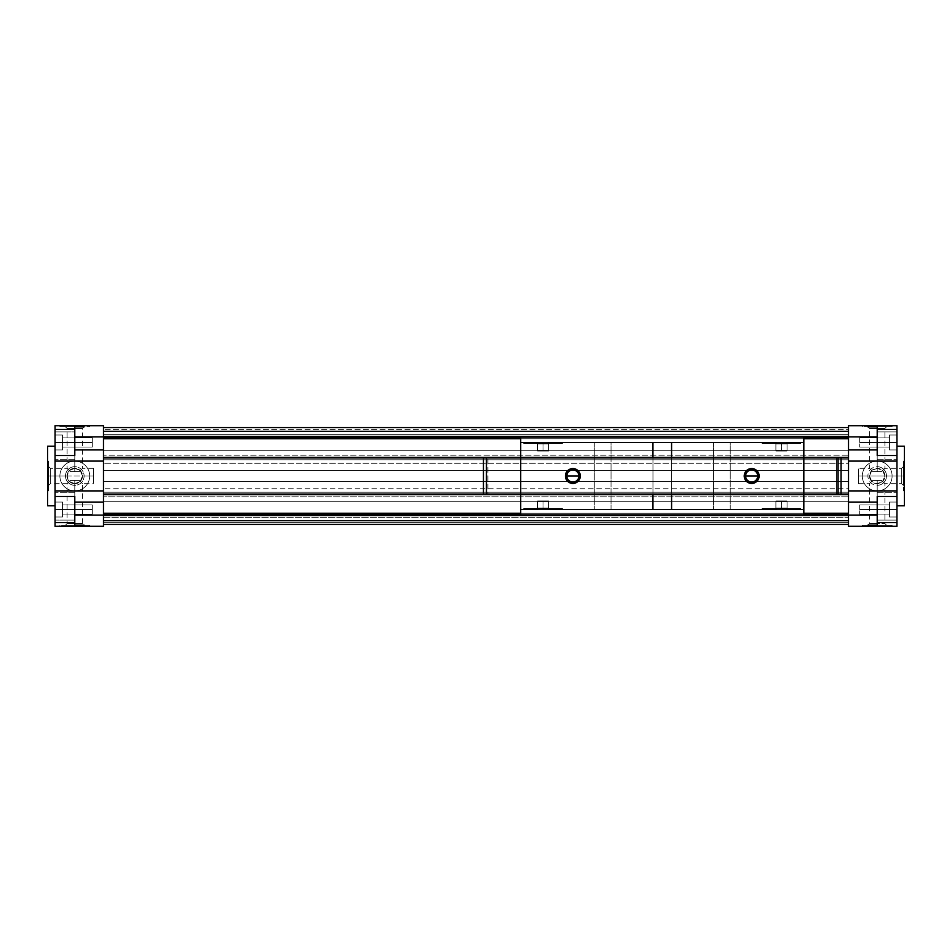 <?xml version="1.0" encoding="UTF-8"?>
<svg xmlns="http://www.w3.org/2000/svg" width="952" height="952" viewBox="0 0 952 952"><rect width="100%" height="100%" fill="white"/><g stroke="black" fill="none" stroke-linecap="round" stroke-linejoin="round"><path stroke-width="0.71" stroke-dasharray="4.76 3.57" d="M877.208 426.829L862.31 426.829L877.208 426.829C865.249 426.829 865.249 426.829 877.208 426.829C889.168 426.829 889.168 426.829 877.208 426.829L877.208 436.885L848.518 436.885L848.518 427.567L103.482 427.638L103.482 425.711L55.049 425.711L55.049 526.289L74.791 526.289L74.791 525.171L89.69 525.171L74.791 525.171L74.791 526.289L89.69 526.289L55.049 526.289L55.049 520.066L74.791 520.066L74.791 496.492L55.049 496.492L55.049 522.565L74.791 522.565L74.791 496.492L55.049 496.492L74.791 496.492L74.791 520.066L55.049 520.066L55.049 522.565L55.049 492.767L55.049 520.066L74.791 520.066L74.791 492.767L74.791 526.289L74.791 515.115L103.482 515.115L103.482 526.289L74.791 526.289L103.482 526.289L103.482 430.59L103.482 515.115L74.791 515.115L74.791 496.492L74.791 522.565L74.791 496.492L55.049 496.492L74.791 496.492L74.791 492.767L74.791 520.066L55.049 520.066L55.049 492.767L55.049 496.492L74.791 496.492L55.049 496.492L74.791 496.492L74.791 522.565L74.791 496.492L74.791 522.565L55.049 522.565L55.049 496.492L74.791 496.492L55.049 496.492L55.049 455.508L74.791 455.508L74.791 429.435L55.049 429.435L55.049 455.508L74.791 455.508L74.791 429.435L74.791 455.508L55.049 455.508L74.791 455.508L55.049 455.508L74.791 455.508L74.791 425.711L89.69 425.711L74.791 425.711L74.791 426.829L84.109 426.829L74.791 426.829L74.791 428.436L82.491 428.436L74.791 428.436L74.791 468.301A7.699 7.699 0 0 1 82.491 476A7.699 7.699 0 0 1 74.791 483.699L74.791 523.564L82.491 523.564L74.791 523.564L74.791 525.171L74.791 480.474L79.266 480.474L82.491 483.699L80.242 481.45L74.791 483.699L80.242 481.45L82.491 476L93.415 476L50.325 476L50.325 468.301L50.325 476L67.092 476L69.353 470.55L67.116 468.325L70.329 471.526L79.266 471.526L82.491 468.301L80.242 470.55L82.491 476L80.242 470.55L74.791 468.301L74.791 466.682A9.318 9.318 0 0 1 84.109 476A9.318 9.318 0 0 1 74.791 485.318L74.791 483.699A7.699 7.699 0 0 0 82.491 476A7.699 7.699 0 0 0 74.791 468.301L80.242 470.55L82.467 468.325L79.266 471.526L74.791 471.526L74.791 425.711L74.791 459.233L74.791 431.934L74.791 455.508L55.049 455.508L55.049 459.233L55.049 429.435L55.049 459.233L55.049 431.934L74.791 431.934L55.049 431.934L55.049 425.711L74.791 425.711L74.791 459.233L74.791 455.508L55.049 455.508L55.049 429.435L74.791 429.435L74.791 455.508L55.049 455.508L74.791 455.508L74.791 436.885L103.482 436.885L74.791 436.885L74.791 425.711L74.791 431.934L55.049 431.934L74.791 431.934L74.791 425.711L103.482 425.711L103.482 430.59L103.482 427.567L848.518 427.567L848.518 431.292L103.482 431.292L848.518 431.292L848.518 455.199L103.482 455.199L848.518 455.199L848.518 458.709L103.482 458.709L848.518 458.709L848.518 459.768L103.482 459.768L848.518 459.768L848.518 463.267L103.482 463.267L848.518 463.267L848.518 488.733L103.482 488.733L848.518 488.733L848.518 492.232L103.482 492.232L848.518 492.232L848.518 493.291L103.482 493.291L848.518 493.291L848.518 496.801L103.482 496.801L848.518 496.801L848.518 520.708L103.482 520.708L848.518 520.708L848.518 524.433L103.482 524.433L848.518 524.433L103.482 524.433L848.518 524.433L848.518 520.923L103.482 520.923L103.482 524.433L103.482 520.708L848.518 520.923L103.482 520.923L848.518 520.923L848.518 524.433L103.482 524.433L848.518 524.433L103.482 524.433L848.518 524.433L848.518 522.374L103.482 522.374L103.482 524.433L103.482 522.374L848.518 522.374L848.518 515.996L103.482 515.996L103.482 522.374L103.482 515.996L848.518 515.996L848.518 514.961L103.482 514.961L103.482 515.996L103.482 514.961L848.518 514.961L103.482 514.961L848.518 514.961L848.518 515.996L103.482 515.996L848.518 515.996L848.518 522.374L103.482 522.374L848.518 522.374L848.518 524.433L103.482 524.433L848.518 524.433L848.518 494.623L103.482 494.623L103.482 524.433L103.482 427.638L103.482 494.623L848.518 494.623L848.518 457.377L103.482 457.377L848.518 457.377L848.518 430.637L848.518 431.292L103.482 431.077L103.482 427.567L103.482 520.708L103.482 427.567L848.518 427.567L103.482 427.567L103.482 429.626L103.482 427.567L848.518 427.567L848.518 429.626L103.482 429.626L848.518 429.626L848.518 436.004L103.482 436.004L103.482 429.626L103.482 436.004L848.518 436.004L848.518 437.039L103.482 437.039L103.482 436.004L103.482 437.039L848.518 437.039L103.482 437.039L848.518 437.039L848.518 436.004L103.482 436.004L848.518 436.004L848.518 429.626L103.482 429.626L848.518 429.626L848.518 427.567L103.482 427.567L848.518 427.567L103.482 427.567L103.482 431.077L848.518 431.077L848.518 524.373L848.518 436.885L877.208 436.885L877.208 425.711L892.107 425.711L877.208 425.711L877.208 431.934L896.951 431.934L896.951 429.435L877.208 429.435L877.208 455.508L896.951 455.508L896.951 429.435L896.951 455.508L877.208 455.508L896.951 455.508L877.208 455.508L896.951 455.508L896.951 459.233L896.951 431.934L877.208 431.934L877.208 455.508L877.208 429.435L877.208 455.508L896.951 455.508L877.208 455.508L877.208 429.435L877.208 455.508L877.208 429.435L896.951 429.435L896.951 455.508L877.208 455.508L877.208 425.711L877.208 431.934L896.951 431.934L877.208 431.934L877.208 425.711L896.951 425.711L896.951 459.233L896.951 455.508L877.208 455.508L877.208 429.435L877.208 455.508L896.951 455.508L896.951 496.492L877.208 496.492L877.208 522.565L896.951 522.565L896.951 496.492L877.208 496.492L877.208 522.565L877.208 496.492L877.208 520.066L896.951 520.066L896.951 526.289L877.208 526.289L877.208 480.474L881.671 480.474L884.908 483.699L882.647 481.45L884.908 476L882.647 470.55L884.884 468.325L881.671 471.526L877.208 471.526L877.208 426.829L892.107 426.829L877.208 426.829L886.514 426.829L877.208 426.829L877.208 428.436L884.908 428.436L877.208 428.436L884.908 428.436L877.208 428.436L877.208 468.301L882.647 470.55L877.208 468.301L877.208 466.682A9.318 9.318 0 0 1 886.514 476A9.318 9.318 0 0 1 877.208 485.318L877.208 483.699A7.699 7.699 0 0 0 884.908 476A7.699 7.699 0 0 0 877.208 468.301A7.699 7.699 0 0 1 884.908 476A7.699 7.699 0 0 1 877.208 483.699L882.647 481.45L877.208 483.699L877.208 523.564L884.908 523.564L877.208 523.564L884.908 523.564L877.208 523.564L877.208 525.171L892.107 525.171L877.208 525.171L877.208 526.289L892.107 526.289L877.208 526.289L877.208 496.492L877.208 522.565L877.208 496.492L877.208 522.565L877.208 496.492L896.951 496.492L877.208 496.492L877.208 492.767L877.208 520.066L877.208 496.492L896.951 496.492L877.208 496.492L896.951 496.492L896.951 492.767L896.951 522.565L896.951 492.767L896.951 520.066L877.208 520.066L896.951 520.066L877.208 520.066L877.208 492.767L877.208 496.492L896.951 496.492L896.951 522.565L877.208 522.565L877.208 496.492L896.951 496.492L877.208 496.492L877.208 515.115L848.518 515.115L877.208 515.115L877.208 526.289L877.208 520.066L877.208 526.289L896.951 526.289L896.951 425.711L848.518 425.711L877.208 425.711C858.061 425.711 858.061 425.711 877.208 425.711C896.344 425.711 896.344 425.711 877.208 425.711L877.208 471.526L881.671 471.526L884.908 468.301L882.647 470.55L884.908 476L904.4 476L904.4 461.101L904.4 476L903.281 476L903.281 461.101L903.281 476L903.281 466.682L903.281 476L901.675 476L901.675 468.301L901.675 476L901.675 468.301L901.675 476L858.585 476L858.585 468.301L858.585 476L869.509 476L871.758 470.55L869.533 468.325L872.734 471.526L881.671 471.526L872.734 471.526L877.208 471.526L872.734 471.526L869.509 468.301L871.758 470.55L869.509 476L858.585 476L858.585 483.699L858.585 476L901.675 476L884.908 476L882.647 481.45L884.884 483.675L881.671 480.474L872.734 480.474L881.671 480.474L872.734 480.474L877.208 480.474L877.208 526.289C896.344 526.289 896.344 526.289 877.208 526.289C858.061 526.289 858.061 526.289 877.208 526.289L862.31 526.289L877.208 526.289L877.208 525.171L862.31 525.171L877.208 525.171C896.344 525.171 896.344 525.171 877.208 525.171C889.168 525.171 889.168 525.171 877.208 525.171C865.249 525.171 865.249 525.171 877.208 525.171L867.891 525.171L877.208 525.171L877.208 523.564L869.509 523.564L877.208 523.564L869.509 523.564L877.208 523.564L877.208 483.699L871.758 481.45L869.533 483.675L872.734 480.474L869.509 483.699L871.758 481.45L869.509 476L871.758 481.45L877.208 483.699A7.699 7.699 0 0 1 869.509 476A7.699 7.699 0 0 1 877.208 468.301L871.758 470.55L877.208 468.301A7.699 7.699 0 0 0 869.509 476A7.699 7.699 0 0 0 877.208 483.699L877.208 485.318A9.318 9.318 0 0 1 867.891 476A9.318 9.318 0 0 1 877.208 466.682L877.208 428.436L869.509 428.436L877.208 428.436L869.509 428.436L877.208 428.436L877.208 426.829L867.891 426.829L877.208 426.829C896.344 426.829 896.344 426.829 877.208 426.829L867.891 426.829L869.509 428.436L869.509 468.301L858.585 468.301M74.791 525.171L59.893 525.171L74.791 525.171L74.791 526.289C55.656 526.289 55.656 526.289 74.791 526.289C93.939 526.289 93.939 526.289 74.791 526.289L74.791 525.171C62.832 525.171 62.832 525.171 74.791 525.171C86.751 525.171 86.751 525.171 74.791 525.171C55.656 525.171 55.656 525.171 74.791 525.171L84.109 525.171L65.486 525.171L74.791 525.171L74.791 523.564L82.491 523.564L67.092 523.564L74.791 523.564L74.791 485.318A9.318 9.318 0 0 0 84.109 476A9.318 9.318 0 0 0 74.791 466.682A9.318 9.318 0 0 0 65.486 476A9.318 9.318 0 0 0 74.791 485.318A9.318 9.318 0 0 1 65.486 476A9.318 9.318 0 0 1 74.791 466.682L74.791 428.436L82.491 428.436L67.092 428.436L74.791 428.436L74.791 426.829L89.69 426.829L59.893 426.829L74.791 426.829L74.791 425.711C55.656 425.711 55.656 425.711 74.791 425.711C93.939 425.711 93.939 425.711 74.791 425.711L74.791 426.829C55.656 426.829 55.656 426.829 74.791 426.829C86.751 426.829 86.751 426.829 74.791 426.829C62.832 426.829 62.832 426.829 74.791 426.829L74.791 471.526L70.329 471.526L67.092 468.301L69.353 470.55L74.791 468.301A7.699 7.699 0 0 0 67.092 476A7.699 7.699 0 0 0 74.791 483.699A7.699 7.699 0 0 1 67.092 476A7.699 7.699 0 0 1 74.791 468.301L69.353 470.55L67.092 476L69.353 481.45L74.791 483.699L69.353 481.45L67.092 476L48.719 476L48.719 466.682L48.719 476L50.325 476L50.325 468.301L50.325 483.699L50.325 476L48.719 476C48.719 487.959 48.719 487.959 48.719 476C48.719 464.04 48.719 464.04 48.719 476L93.415 476L93.415 468.301L93.415 476C93.415 466.111 93.415 466.111 93.415 476C93.415 485.889 93.415 485.889 93.415 476L93.415 483.699L93.415 476L82.491 476L80.242 481.45L82.467 483.675L79.266 480.474L70.329 480.474L67.092 483.699L70.329 480.474L74.791 480.474L74.791 525.171L84.109 525.171L82.491 523.564L82.491 483.699L93.415 483.699M74.791 461.101A14.899 14.899 0 0 1 89.69 476A14.899 14.899 0 0 1 74.791 490.899A14.899 14.899 0 0 0 89.69 476A14.899 14.899 0 0 0 74.791 461.101A14.899 14.899 0 0 0 59.893 476A14.899 14.899 0 0 0 74.791 490.899A14.899 14.899 0 0 0 89.69 476A14.899 14.899 0 0 0 74.791 461.101A14.899 14.899 0 0 0 59.893 476A14.899 14.899 0 0 0 74.791 490.899A14.899 14.899 0 0 1 59.893 476A14.899 14.899 0 0 1 74.791 461.101A14.899 14.899 0 0 1 89.69 476A14.899 14.899 0 0 1 74.791 490.899A14.899 14.899 0 0 1 59.893 476A14.899 14.899 0 0 1 74.791 461.101M47.6 490.899L48.719 490.899L48.719 461.101L47.6 461.101L47.6 490.899L47.6 461.101L47.6 490.899L47.6 461.101L48.719 461.101L48.719 490.899L48.719 461.101L48.719 490.899L47.6 490.899M92.308 442.478L62.499 442.478L62.499 437.896L62.499 442.478L92.308 442.478L92.308 437.896L92.308 442.478L62.499 442.478L62.499 437.896L62.499 442.478L92.308 442.478L92.308 437.896L92.308 447.047L92.308 442.478L62.499 442.478L62.499 435.028L55.049 435.028L55.049 449.927L55.049 435.028L55.049 449.927L55.049 442.478L62.499 442.478L55.049 442.478L55.049 449.927L62.499 449.927L62.499 442.478L62.499 449.927L55.049 449.927L62.499 449.927L55.049 449.927L55.049 442.478L62.499 442.478L55.049 442.478L55.049 435.028L62.499 435.028L62.499 449.927L62.499 435.028L55.049 435.028L62.499 435.028L62.499 442.478C62.499 448.356 62.499 448.356 62.499 442.478C62.499 436.587 62.499 436.587 62.499 442.478L62.499 435.028L55.049 435.028L55.049 442.478L62.499 442.478L55.049 442.478L55.049 449.927L62.499 449.927L62.499 442.478L62.499 449.927L55.049 449.927L62.499 449.927L55.049 449.927L55.049 442.478L62.499 442.478L55.049 442.478L55.049 435.028L62.499 435.028L62.499 449.927L62.499 435.028L55.049 435.028L62.499 435.028L62.499 442.478C62.499 448.356 62.499 448.356 62.499 442.478C62.499 436.587 62.499 436.587 62.499 442.478L92.308 442.478C92.308 436.587 92.308 436.587 92.308 442.478C92.308 448.356 92.308 448.356 92.308 442.478L92.308 447.047L92.308 442.478L62.499 442.478L62.499 447.047L62.499 442.478L92.308 442.478C92.308 436.587 92.308 436.587 92.308 442.478C92.308 448.356 92.308 448.356 92.308 442.478M92.308 509.522L62.499 509.522L62.499 504.953L62.499 509.522L92.308 509.522L92.308 504.953L92.308 509.522L62.499 509.522L62.499 504.953L62.499 509.522L92.308 509.522L92.308 514.104L92.308 509.522L62.499 509.522L62.499 502.073L55.049 502.073L55.049 516.972L55.049 502.073L55.049 516.972L55.049 509.522L62.499 509.522L55.049 509.522L55.049 516.972L62.499 516.972L62.499 509.522L62.499 516.972L55.049 516.972L62.499 516.972L55.049 516.972L55.049 509.522L62.499 509.522L55.049 509.522L55.049 502.073L62.499 502.073L62.499 516.972L62.499 502.073L55.049 502.073L62.499 502.073L62.499 509.522C62.499 515.413 62.499 515.413 62.499 509.522C62.499 503.644 62.499 503.644 62.499 509.522L62.499 502.073L55.049 502.073L55.049 509.522L62.499 509.522L55.049 509.522L55.049 516.972L62.499 516.972L62.499 509.522L62.499 516.972L55.049 516.972L62.499 516.972L55.049 516.972L55.049 509.522L62.499 509.522L55.049 509.522L55.049 502.073L62.499 502.073L62.499 516.972L62.499 502.073L55.049 502.073L62.499 502.073L62.499 509.522C62.499 515.413 62.499 515.413 62.499 509.522C62.499 503.644 62.499 503.644 62.499 509.522L92.308 509.522C92.308 503.644 92.308 503.644 92.308 509.522C92.308 515.413 92.308 515.413 92.308 509.522L92.308 514.104L92.308 509.522L62.499 509.522L62.499 514.104L62.499 509.522L92.308 509.522C92.308 503.644 92.308 503.644 92.308 509.522C92.308 515.413 92.308 515.413 92.308 509.522M55.049 505.798L55.049 446.202L55.049 505.798M896.951 505.798L896.951 446.202L896.951 505.798M904.4 446.202L904.4 505.798L904.4 446.202M877.208 461.101A14.899 14.899 0 0 1 892.107 476A14.899 14.899 0 0 1 877.208 490.899A14.899 14.899 0 0 0 892.107 476A14.899 14.899 0 0 0 877.208 461.101A14.899 14.899 0 0 0 862.31 476A14.899 14.899 0 0 0 877.208 490.899A14.899 14.899 0 0 0 892.107 476A14.899 14.899 0 0 0 877.208 461.101A14.899 14.899 0 0 1 892.107 476A14.899 14.899 0 0 1 877.208 490.899A14.899 14.899 0 0 1 862.31 476A14.899 14.899 0 0 1 877.208 461.101A14.899 14.899 0 0 0 862.31 476A14.899 14.899 0 0 0 877.208 490.899A14.899 14.899 0 0 1 862.31 476A14.899 14.899 0 0 1 877.208 461.101M859.692 509.522L889.501 509.522L889.501 504.953L889.501 509.522L859.692 509.522L859.692 504.953L859.692 509.522L889.501 509.522L889.501 504.953L889.501 509.522L859.692 509.522L859.692 504.953L859.692 509.522C859.692 503.644 859.692 503.644 859.692 509.522C859.692 515.413 859.692 515.413 859.692 509.522L859.692 514.104L859.692 509.522L889.501 509.522L889.501 516.972L896.951 516.972L896.951 502.073L896.951 516.972L896.951 502.073L896.951 509.522L889.501 509.522L896.951 509.522L896.951 502.073L889.501 502.073L889.501 509.522L889.501 502.073L896.951 502.073L889.501 502.073L896.951 502.073L896.951 509.522L889.501 509.522L896.951 509.522L896.951 516.972L889.501 516.972L889.501 502.073L889.501 516.972L896.951 516.972L889.501 516.972L889.501 509.522C889.501 515.413 889.501 515.413 889.501 509.522C889.501 503.644 889.501 503.644 889.501 509.522L889.501 516.972L896.951 516.972L896.951 509.522L889.501 509.522L896.951 509.522L896.951 502.073L889.501 502.073L889.501 509.522L889.501 502.073L896.951 502.073L889.501 502.073L896.951 502.073L896.951 509.522L889.501 509.522L896.951 509.522L896.951 516.972L889.501 516.972L889.501 502.073L889.501 516.972L896.951 516.972L889.501 516.972L889.501 509.522C889.501 515.413 889.501 515.413 889.501 509.522C889.501 503.644 889.501 503.644 889.501 509.522L859.692 509.522C859.692 503.644 859.692 503.644 859.692 509.522C859.692 515.413 859.692 515.413 859.692 509.522L859.692 514.104L859.692 509.522L889.501 509.522L889.501 514.104L889.501 509.522L859.692 509.522M859.692 442.478L889.501 442.478L889.501 437.896L889.501 442.478L859.692 442.478L859.692 437.896L859.692 442.478L889.501 442.478L889.501 437.896L889.501 442.478L859.692 442.478L859.692 437.896L859.692 442.478C859.692 436.587 859.692 436.587 859.692 442.478C859.692 448.356 859.692 448.356 859.692 442.478L859.692 447.047L859.692 442.478L889.501 442.478L889.501 449.927L896.951 449.927L896.951 435.028L896.951 449.927L896.951 435.028L896.951 442.478L889.501 442.478L896.951 442.478L896.951 435.028L889.501 435.028L889.501 442.478L889.501 435.028L896.951 435.028L889.501 435.028L896.951 435.028L896.951 442.478L889.501 442.478L896.951 442.478L896.951 449.927L889.501 449.927L889.501 435.028L889.501 449.927L896.951 449.927L889.501 449.927L889.501 442.478C889.501 448.356 889.501 448.356 889.501 442.478C889.501 436.587 889.501 436.587 889.501 442.478L889.501 449.927L896.951 449.927L896.951 442.478L889.501 442.478L896.951 442.478L896.951 435.028L889.501 435.028L889.501 442.478L889.501 435.028L896.951 435.028L889.501 435.028L896.951 435.028L896.951 442.478L889.501 442.478L896.951 442.478L896.951 449.927L889.501 449.927L889.501 435.028L889.501 449.927L896.951 449.927L889.501 449.927L889.501 442.478C889.501 448.356 889.501 448.356 889.501 442.478C889.501 436.587 889.501 436.587 889.501 442.478L859.692 442.478C859.692 436.587 859.692 436.587 859.692 442.478C859.692 448.356 859.692 448.356 859.692 442.478L859.692 447.047L859.692 442.478L889.501 442.478L889.501 447.047L889.501 442.478L859.692 442.478M848.518 526.289L877.208 526.289L848.518 526.289L848.518 514.961L848.518 526.289M889.501 442.478L889.501 447.047L889.501 442.478M889.501 509.522L889.501 514.104L889.501 509.522M858.585 483.699L869.509 483.699L869.509 523.564L867.891 525.171L877.208 525.171M901.675 476L901.675 483.699L901.675 476L901.675 483.699L901.675 476L903.281 476L901.675 476M877.208 485.318A9.318 9.318 0 0 0 886.514 476A9.318 9.318 0 0 0 877.208 466.682A9.318 9.318 0 0 0 867.891 476A9.318 9.318 0 0 0 877.208 485.318M877.208 425.711L862.31 425.711L877.208 425.711M858.585 476C858.585 466.111 858.585 466.111 858.585 476C858.585 485.889 858.585 485.889 858.585 476M903.281 476L903.281 485.318L903.281 476C903.281 456.865 903.281 456.865 903.281 476C903.281 495.135 903.281 495.135 903.281 476C903.281 464.04 903.281 464.04 903.281 476C903.281 487.959 903.281 487.959 903.281 476L903.281 490.899L903.281 476L904.4 476L903.281 476M904.4 476L904.4 490.899L904.4 476C904.4 495.135 904.4 495.135 904.4 476C904.4 456.865 904.4 456.865 904.4 476M803.821 514.532L520.708 514.532L803.821 514.532M803.821 513.247L520.708 513.247L803.821 513.247M803.821 494.623L520.708 494.623L803.821 494.623L652.953 494.623L652.953 457.377L671.577 457.377L671.577 494.623L803.821 494.623L803.821 457.377L520.708 457.377L803.821 457.377L520.708 457.377L652.953 457.377L652.953 494.623L520.708 494.623L671.577 494.623L671.577 442.478L671.577 457.377L803.821 457.377L803.821 494.623M803.821 438.753L520.708 438.753L803.821 438.753M803.821 437.468L520.708 437.468L803.821 437.468M848.518 427.567L848.518 431.077L103.482 431.077L848.518 431.077L848.518 427.567L103.482 427.567L848.518 427.627L848.518 425.711L848.518 437.039L848.518 427.567M103.482 524.433L103.482 514.961L103.482 524.433M47.6 446.202L47.6 505.798L47.6 446.202M103.482 427.567L103.482 437.039L103.482 427.567M62.499 509.522L62.499 514.104L62.499 509.522M62.499 442.478L62.499 447.047L62.499 442.478M48.719 476L48.719 485.318L48.719 476M74.791 425.711L59.893 425.711L74.791 425.711M93.415 468.301L82.491 468.301L82.491 428.436L84.109 426.829L74.791 426.829M74.791 428.436L67.092 428.436L74.791 428.436M79.266 471.526L70.329 471.526L79.266 471.526M50.325 476L50.325 483.699L50.325 476M74.791 523.564L67.092 523.564L74.791 523.564M74.791 526.289L59.893 526.289L74.791 526.289M70.329 480.474L79.266 480.474L70.329 480.474M848.518 521.41L848.518 430.59L848.518 521.41M103.482 517.352L848.518 517.352L848.518 501.704L103.482 501.704L103.482 517.352L103.482 501.704L103.482 517.352L103.482 501.704L848.518 501.704L848.518 517.352L848.518 501.704L848.518 517.352L103.482 517.352L848.518 517.352L848.518 501.704L103.482 501.704L103.482 517.352L103.482 501.704L103.482 517.352L103.482 501.704L848.518 501.704L848.518 517.352L848.518 501.704L848.518 517.352L103.482 517.352M103.482 481.593L848.518 481.593L848.518 470.407L103.482 470.407L103.482 481.593L103.482 470.407L848.518 470.407L848.518 481.593L103.482 481.593L103.482 470.407L103.482 481.593M848.518 481.593L848.518 470.407L848.518 481.593M103.482 450.296L848.518 450.296L848.518 434.647L103.482 434.647L103.482 450.296L103.482 434.647L103.482 450.296L103.482 434.647L848.518 434.647L848.518 450.296L848.518 434.647L848.518 450.296L103.482 450.296L848.518 450.296L848.518 434.647L103.482 434.647L103.482 450.296L103.482 434.647L848.518 434.647L848.518 450.296L103.482 450.296L103.482 434.647L103.482 450.296M848.518 450.296L848.518 434.647L848.518 450.296M730.243 509.522L730.243 442.478L713.488 442.478L713.488 509.522L730.243 509.522L713.488 509.522L713.488 442.478L730.243 442.478L713.488 442.478L730.243 442.478L730.243 509.522L713.488 509.522L730.243 509.522M611.041 509.522L611.041 442.478L594.274 442.478L594.274 509.522L611.041 509.522L594.274 509.522L594.274 442.478L611.041 442.478L594.274 442.478L611.041 442.478L611.041 509.522L594.274 509.522L611.041 509.522M762.1 443.596L762.1 442.478L776.142 442.478L762.1 442.478L762.1 443.596L800.834 443.596L800.834 442.478L762.1 442.478L800.834 442.478L800.834 443.596L762.1 443.596M762.1 509.522L762.1 508.404L776.142 508.404L762.1 508.404L762.1 509.522L800.834 509.522L800.834 508.404L762.1 508.404L800.834 508.404L786.792 508.404L800.834 508.404L800.834 509.522L762.1 509.522M562.43 508.404L562.43 509.522L548.376 509.522L562.43 509.522L562.43 508.404L523.683 508.404L523.683 509.522L562.43 509.522L523.683 509.522L523.683 508.404L562.43 508.404M562.43 442.478L562.43 443.596L548.376 443.596L562.43 443.596L562.43 442.478L523.683 442.478L523.683 443.596L562.43 443.596L523.683 443.596L523.683 442.478L562.43 442.478M566.821 476A6.033 6.033 0 0 0 572.854 482.033A6.033 6.033 0 0 0 578.899 476A6.033 6.033 0 0 1 572.854 482.033A6.033 6.033 0 0 1 566.821 476A6.033 6.033 0 0 1 572.854 469.967A6.033 6.033 0 0 1 578.899 476A6.033 6.033 0 0 0 572.854 469.967A6.033 6.033 0 0 0 566.821 476M745.63 476A6.033 6.033 0 0 1 751.663 469.967A6.033 6.033 0 0 1 757.709 476A6.033 6.033 0 0 0 751.663 469.967A6.033 6.033 0 0 0 745.63 476A6.033 6.033 0 0 0 751.663 482.033A6.033 6.033 0 0 0 757.709 476A6.033 6.033 0 0 1 751.663 482.033A6.033 6.033 0 0 1 745.63 476M781.473 500.954L775.88 500.954L775.88 508.404L781.473 508.404L781.473 500.954L781.473 508.404L787.054 508.404L787.054 500.954L781.473 500.954L787.054 500.954L787.054 508.404L787.054 500.954L787.054 508.404L781.473 508.404L781.473 500.954L781.473 508.404L775.88 508.404L775.88 500.954L787.054 500.954L775.88 500.954L775.88 508.404L775.88 500.954L781.473 500.954M543.057 500.954L548.638 500.954L548.638 508.404L543.057 508.404L543.057 500.954L543.057 508.404L537.463 508.404L537.463 500.954L543.057 500.954L537.463 500.954L537.463 508.404L537.463 500.954L537.463 508.404L543.057 508.404L543.057 500.954L543.057 508.404L548.638 508.404L548.638 500.954L537.463 500.954L548.638 500.954L548.638 508.404L548.638 500.954L543.057 500.954M543.057 451.046L548.638 451.046L548.638 443.596L543.057 443.596L543.057 451.046L543.057 443.596L537.463 443.596L537.463 451.046L543.057 451.046L537.463 451.046L537.463 443.596L537.463 451.046L537.463 443.596L543.057 443.596L543.057 451.046L543.057 443.596L548.638 443.596L548.638 451.046L537.463 451.046L548.638 451.046L548.638 443.596L548.638 451.046L543.057 451.046M537.737 443.596L523.683 443.596L537.737 443.596M543.057 443.596L537.463 443.596L543.057 443.596M537.737 508.404L523.683 508.404L537.737 508.404M543.057 508.404L537.463 508.404L543.057 508.404M537.737 509.522L523.683 509.522L537.737 509.522M781.473 508.404L775.88 508.404L781.473 508.404M781.473 451.046L775.88 451.046L775.88 443.596L781.473 443.596L781.473 451.046L781.473 443.596L787.054 443.596L787.054 451.046L781.473 451.046L787.054 451.046L787.054 443.596L787.054 451.046L787.054 443.596L781.473 443.596L781.473 451.046L781.473 443.596L775.88 443.596L775.88 451.046L787.054 451.046L775.88 451.046L775.88 443.596L775.88 451.046L781.473 451.046M786.792 443.596L800.834 443.596L786.792 443.596M781.473 443.596L775.88 443.596L781.473 443.596M786.792 442.478L800.834 442.478L786.792 442.478M803.821 442.478L520.708 442.478L803.821 442.478M520.708 457.377L520.708 494.623L520.708 457.377M652.953 509.522L652.953 494.623L652.953 509.522M671.577 509.522L671.577 494.623L671.577 509.522M520.708 509.522L803.821 509.522L520.708 509.522M836.618 457.412L841.068 457.412L841.068 494.588L836.618 494.588L836.618 457.412L836.618 494.588L803.821 494.588L803.821 457.412L803.821 494.588L841.068 494.588L841.068 457.412L803.821 457.412L836.618 457.412M487.912 457.412L520.708 457.412L520.708 494.588L487.912 494.588L487.912 457.412L487.912 494.588L483.449 494.588L483.449 457.412L483.449 494.588L520.708 494.588L520.708 457.412L487.912 457.412M803.821 470.407L520.708 470.407L803.821 470.407L803.821 481.593L520.708 481.593L520.708 470.407L803.821 470.407L520.708 470.407L520.708 436.885L803.821 436.885L520.708 436.885L520.708 481.593L803.821 481.593L520.708 481.593L803.821 481.593L803.821 515.115L520.708 515.115L520.708 481.593L520.708 515.115L803.821 515.115L803.821 470.407M803.821 457.412L803.821 494.588L803.821 457.412M520.708 457.412L520.708 494.588L520.708 457.412M89.69 525.171L89.69 526.289M48.719 466.682L50.325 468.301L67.092 468.301L67.092 428.436L65.486 426.829M89.69 425.711L89.69 426.829M62.499 437.896L92.308 437.896L62.499 437.896M62.499 504.953L92.308 504.953L62.499 504.953M904.4 461.101L903.281 461.101M903.281 466.682L901.675 468.301L884.908 468.301L884.908 428.436L886.514 426.829M892.107 425.711L892.107 426.829M903.281 485.318L901.675 483.699L884.908 483.699L884.908 523.564L886.514 525.171M892.107 525.171L892.107 526.289M889.501 504.953L859.692 504.953L889.501 504.953M889.501 437.896L859.692 437.896L889.501 437.896M877.208 492.767L896.951 492.767L877.208 492.767M877.208 459.233L896.951 459.233L877.208 459.233M74.791 459.233L55.049 459.233L74.791 459.233M74.791 492.767L55.049 492.767L74.791 492.767M859.692 447.047L889.501 447.047L859.692 447.047M859.692 514.104L889.501 514.104L859.692 514.104M862.31 526.289L862.31 525.171M862.31 426.829L862.31 425.711M903.281 490.899L904.4 490.899M103.482 520.708L848.518 520.708M103.482 431.292L848.518 431.292M92.308 514.104L62.499 514.104L92.308 514.104M92.308 447.047L62.499 447.047L92.308 447.047M65.486 525.171L67.092 523.564L67.092 483.699L50.325 483.699L48.719 485.318M59.893 426.829L59.893 425.711M59.893 526.289L59.893 525.171"/><path stroke-width="1.43" d="M47.6 505.798L55.049 505.798L47.6 505.798L47.6 446.202L47.6 505.798M55.049 446.202L47.6 446.202L55.049 446.202M904.4 505.798L896.951 505.798L904.4 505.798L904.4 446.202L896.951 446.202L904.4 446.202L904.4 505.798M55.049 522.565L74.791 522.565L55.049 522.565L55.049 526.289L74.791 526.289L74.791 496.492L55.049 496.492L55.049 522.565L55.049 496.492L74.791 496.492L74.791 515.115L103.482 515.115L103.482 502.073L74.791 502.073L103.482 502.073L103.482 490.899L55.049 490.899L55.049 496.492L55.049 490.899L103.482 490.899L103.482 449.927L74.791 449.927L74.791 425.711L55.049 425.711L55.049 455.508L74.791 455.508L74.791 449.927L74.791 455.508L55.049 455.508L55.049 461.101L103.482 461.101L55.049 461.101L55.049 490.899L55.049 429.435L74.791 429.435L55.049 429.435L55.049 425.711L103.482 425.711L74.791 425.711L74.791 449.927L103.482 449.927L103.482 436.885L74.791 436.885L103.482 436.885L103.482 427.627L103.482 524.373L103.482 515.115L74.791 515.115L74.791 526.289L55.049 526.289L55.049 522.565M896.951 429.435L877.208 429.435L896.951 429.435L896.951 425.711L877.208 425.711L877.208 455.508L896.951 455.508L896.951 429.435L896.951 490.899L848.518 490.899L848.518 515.115L877.208 515.115L877.208 526.289L896.951 526.289L896.951 496.492L877.208 496.492L877.208 515.115L877.208 502.073L848.518 502.073L877.208 502.073L877.208 496.492L896.951 496.492L896.951 490.899L896.951 522.565L877.208 522.565L896.951 522.565L896.951 526.289L848.518 526.289L877.208 526.289L877.208 515.115L848.518 515.115L848.518 524.373L848.518 490.899L896.951 490.899L896.951 461.101L848.518 461.101L848.518 490.899L848.518 461.101L896.951 461.101L896.951 455.508L877.208 455.508L877.208 449.927L848.518 449.927L848.518 461.101L848.518 449.927L877.208 449.927L877.208 436.885L848.518 436.885L848.518 449.927L848.518 436.885L877.208 436.885L877.208 425.711L896.951 425.711L896.951 429.435M848.518 425.711L877.208 425.711L848.518 425.711L848.518 436.885L848.518 425.711M103.482 526.289L74.791 526.289L103.482 526.289L103.482 524.373L103.482 526.289M877.208 525.171L867.891 525.171M867.891 426.829L877.208 426.829M848.518 524.433L103.482 524.433L848.518 524.433M848.518 520.708L103.482 520.708L848.518 520.708M848.518 515.603L103.482 515.603L848.518 515.603M848.518 514.532L803.821 514.532L848.518 514.532M520.708 514.532L103.482 514.532L520.708 514.532M848.518 513.247L803.821 513.247L848.518 513.247M520.708 513.247L103.482 513.247L520.708 513.247M848.518 494.623L803.821 494.623L848.518 494.623M520.708 494.623L103.482 494.623L520.708 494.623L520.708 509.522L537.737 509.522L537.737 508.404L537.737 509.522L520.708 509.522L520.708 515.115L803.821 515.115L520.708 515.115L520.708 494.623L803.821 494.623L520.708 494.623L520.708 457.377L103.482 457.377L848.518 457.377L520.708 457.377L520.708 494.623M848.518 438.753L803.821 438.753L848.518 438.753M520.708 438.753L103.482 438.753L520.708 438.753M848.518 437.468L803.821 437.468L848.518 437.468M520.708 437.468L103.482 437.468L520.708 437.468M848.518 436.397L103.482 436.397L848.518 436.397M848.518 431.292L103.482 431.292L848.518 431.292M848.518 427.567L103.482 427.567L848.518 427.567M103.482 427.627L103.482 425.711L103.482 427.627M74.791 426.829L84.109 426.829M84.109 525.171L74.791 525.171M848.518 524.373L848.518 526.289L848.518 524.373M776.142 442.478L776.142 443.596L786.792 443.596L786.792 442.478L803.821 442.478L786.792 442.478L786.792 443.596L776.142 443.596L776.142 442.478L671.577 442.478L776.142 442.478M776.142 508.404L776.142 509.522L776.142 508.404L786.792 508.404L776.142 508.404M548.376 509.522L548.376 508.404L537.737 508.404L548.376 508.404L548.376 509.522L652.953 509.522L652.953 494.623L652.953 509.522L776.142 509.522L671.577 509.522L671.577 494.623L671.577 509.522L548.376 509.522M548.376 443.596L548.376 442.478L548.376 443.596L537.737 443.596L548.376 443.596M578.899 476L566.821 476A6.033 6.033 0 0 1 572.854 469.967A6.033 6.033 0 0 1 578.899 476A6.033 6.033 0 0 0 572.854 469.967A6.033 6.033 0 0 0 566.821 476L565.405 476L566.821 476A6.033 6.033 0 0 0 572.854 482.033A6.033 6.033 0 0 0 578.899 476L580.303 476A7.449 7.449 0 0 0 572.854 468.551A7.449 7.449 0 0 0 565.405 476A7.449 7.449 0 0 0 572.854 483.449A7.449 7.449 0 0 0 580.303 476L578.899 476A6.033 6.033 0 0 1 572.854 482.033A6.033 6.033 0 0 1 566.821 476L578.899 476M757.709 476L759.113 476A7.449 7.449 0 0 0 751.663 468.551A7.449 7.449 0 0 0 744.214 476L745.63 476A6.033 6.033 0 0 1 751.663 469.967A6.033 6.033 0 0 1 757.709 476A6.033 6.033 0 0 0 751.663 469.967A6.033 6.033 0 0 0 745.63 476L757.709 476L745.63 476A6.033 6.033 0 0 0 751.663 482.033A6.033 6.033 0 0 0 757.709 476A6.033 6.033 0 0 1 751.663 482.033A6.033 6.033 0 0 1 745.63 476L744.214 476A7.449 7.449 0 0 0 751.663 483.449A7.449 7.449 0 0 0 759.113 476L757.709 476M537.737 442.478L537.737 443.596L537.737 442.478L520.708 442.478L520.708 457.377L520.708 442.478L537.737 442.478M652.953 457.377L652.953 442.478L548.376 442.478L671.577 442.478L652.953 442.478L652.953 457.377M786.792 509.522L786.792 508.404L786.792 509.522L803.821 509.522L803.821 436.885L520.708 436.885L520.708 442.478L520.708 436.885L803.821 436.885L803.821 509.522L786.792 509.522M759.113 476A7.449 7.449 0 0 1 751.663 483.449A7.449 7.449 0 0 1 744.214 476A7.449 7.449 0 0 1 751.663 468.551A7.449 7.449 0 0 1 759.113 476M565.405 476A7.449 7.449 0 0 1 572.854 468.551A7.449 7.449 0 0 1 580.303 476A7.449 7.449 0 0 1 572.854 483.449A7.449 7.449 0 0 1 565.405 476M671.577 457.377L671.577 442.478L671.577 457.377M841.068 457.412L841.068 494.588L841.068 457.412L838.081 457.412L838.081 494.588L841.068 494.588L838.081 494.588L838.081 457.412L803.821 457.412L841.068 457.412M803.821 494.588L838.081 494.588L803.821 494.588M520.708 457.412L486.448 457.412L486.448 494.588L520.708 494.588L486.448 494.588L486.448 457.412L483.449 457.412L483.449 494.588L486.448 494.588L483.449 494.588L483.449 457.412L520.708 457.412M803.821 515.115L803.821 509.522L803.821 515.115"/></g></svg>

